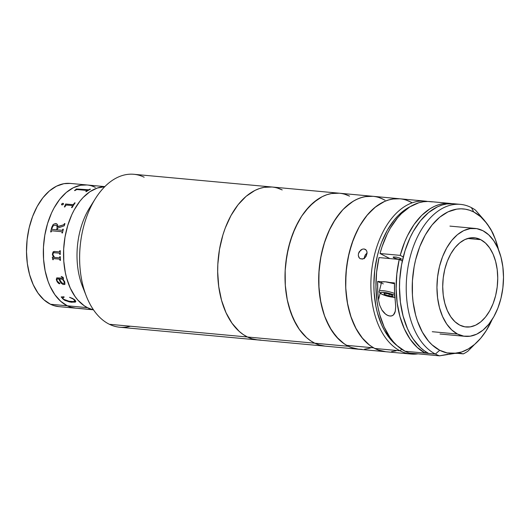 <?xml version="1.0" encoding="UTF-8"?>
<svg xmlns="http://www.w3.org/2000/svg" width="530" height="530" viewBox="0 0 530 530"><rect width="100%" height="100%" fill="white"/><g stroke="black" fill="none" stroke-linecap="round" stroke-linejoin="round"><path stroke-width="0.79" d="M87.033 184.97L80.745 185.235L73.345 187.726L66.25 192.476L59.738 199.3L54.053 207.945L51.589 212.848L47.548 223.581L44.805 235.188L43.46 247.238L43.573 259.263L45.136 270.797L48.091 281.404L50.059 286.226L54.868 294.687L60.698 301.298L67.317 305.803A61.864 37.723 95.3 0 0 75.651 308.168A61.864 37.723 -84.7 0 1 67.317 305.803A61.864 37.723 95.3 0 1 44.646 236.135A61.864 37.723 95.3 0 1 86.993 184.97L70.159 183.413A61.864 37.723 95.3 0 0 27.812 234.585A61.864 37.723 95.3 0 0 50.483 304.253L87.523 307.665A61.864 37.723 95.3 0 0 93.373 309.666L91.054 309.07L93.373 309.666A61.864 37.723 -84.7 0 1 87.523 307.665L91.054 309.07L87.523 307.665A61.864 37.723 -84.7 0 1 64.541 240.017A61.864 37.723 -84.7 0 1 104.695 186.732A61.864 37.723 95.3 0 0 64.541 240.017A61.864 37.723 95.3 0 0 87.523 307.665L84.131 305.684L87.523 307.665L67.317 305.803A61.864 37.723 -84.7 0 1 44.646 236.135A61.864 37.723 -84.7 0 1 86.993 184.97A61.864 37.723 -84.7 0 1 95.327 187.335L91.796 185.931M84.475 290.897A61.864 37.723 -84.7 0 1 92.518 203.566M260.926 340.061L256.334 339.77L251.829 338.75L247.45 337L109.399 324.287L247.45 337A76.797 46.832 -84.7 0 1 219.301 250.524A76.797 46.832 -84.7 0 1 271.877 186.997L133.818 174.284A76.797 46.832 95.3 0 0 81.249 237.804A76.797 46.832 95.3 0 0 109.399 324.287A76.797 46.832 -84.7 0 1 86.403 296.296A76.797 46.832 -84.7 0 1 95.4 198.604A76.797 46.832 -84.7 0 1 144.16 177.225M95.4 198.604L89.716 207.661A61.864 37.723 95.3 0 0 82.468 286.359L86.403 296.296M257.838 339.949L251.829 338.75L247.45 337L348.462 346.309L314.793 343.208L310.58 340.75L306.572 337.61L299.337 329.402L293.362 318.901L288.883 306.512L287.26 299.748L285.312 285.431L285.173 270.505L285.783 262.993L288.333 248.239L292.567 234.306L298.324 221.732L301.702 216.107L309.308 206.455L317.795 199.234L322.267 196.623L326.838 194.722L331.455 193.536L339.266 193.205L331.455 193.536L326.838 194.722L322.267 196.623L313.462 202.52L305.379 211L301.702 216.107L295.263 227.814L290.248 241.137L286.843 255.546L285.173 270.505L285.312 285.431L287.26 299.748L290.924 312.912L296.177 324.42L299.337 329.402L306.572 337.61L310.58 340.75L314.793 343.208A76.797 46.832 -84.7 0 1 286.644 256.725A76.797 46.832 -84.7 0 1 339.22 193.205A76.797 46.832 95.3 0 0 286.644 256.725A76.797 46.832 95.3 0 0 314.793 343.208L247.45 337L243.237 334.549L247.45 337A76.797 46.832 95.3 0 0 257.785 339.942A76.797 46.832 -84.7 0 1 247.45 337A76.797 46.832 95.3 0 1 219.301 250.524A76.797 46.832 95.3 0 1 271.877 186.997A76.797 46.832 -84.7 0 1 282.212 189.939L277.833 188.196L282.212 189.939M243.237 334.549L239.229 331.409L231.994 323.201L226.019 312.7L221.54 300.305L218.724 286.498L217.678 271.804L217.83 264.304L219.499 249.345L222.905 234.929L225.223 228.099L230.981 215.524L238.036 204.799L246.119 196.319L254.923 190.422L259.495 188.514L264.112 187.335L271.923 187.004L264.112 187.335L259.495 188.514L254.923 190.422L246.119 196.319L238.036 204.799L230.981 215.524L225.223 228.099L222.905 234.929L219.499 249.345L217.83 264.304L217.678 271.804L218.724 286.498L221.54 300.305L226.019 312.7L231.994 323.201L239.229 331.409L243.237 334.549M130.433 326.222A76.797 46.832 -84.7 0 1 109.399 324.287A76.797 46.832 95.3 0 0 119.734 327.229L325.128 346.143A76.797 46.832 -84.7 0 1 314.793 343.208L319.173 344.95L325.181 346.15M104.695 186.732L97.228 188.051L89.941 191.688L83.111 197.505L79.937 201.161L74.253 209.807L71.795 214.71L67.754 225.442L65.005 237.049L63.666 249.1L63.779 261.124L65.342 272.659L66.654 278.104L70.265 288.088L75.074 296.548L77.877 300.099L84.131 305.684L77.877 300.099L75.074 296.548L70.265 288.088L66.654 278.104L65.342 272.659L63.779 261.124L63.666 249.1L65.005 237.049L67.754 225.442L71.795 214.71L74.253 209.807L79.937 201.161L83.111 197.505L89.941 191.688L97.228 188.051L104.695 186.732M61.215 296.926L63.11 299.139L65.316 300.576L71.716 302.219A56.319 34.344 -84.7 0 1 71.106 302.186A56.319 34.344 -84.7 0 1 70.609 302.133L75.24 302.12L75.803 301.371L75.677 301.822M75.691 308.175L70.848 307.208L67.317 305.803L50.483 304.253A61.864 37.723 95.3 0 0 58.81 306.618L80.765 308.645M70.198 183.42L63.905 183.685L56.511 186.176L49.416 190.926L42.904 197.75L37.219 206.395L32.582 216.525L29.17 227.748L27.116 239.639L26.5 251.73L27.341 263.569L29.614 274.692L33.224 284.676L38.034 293.136L43.864 299.741L50.483 304.253L54.014 305.658L58.85 306.625M59.208 253.121L53.987 252.717L53.007 253.486L52.934 254.705L54.544 257.408L59.406 257.845L59.81 257.11A61.864 37.723 -84.7 0 1 59.797 256.666L60.288 256.712A61.864 37.723 95.3 0 0 60.46 260.382L59.969 260.336A61.864 37.723 -84.7 0 1 59.943 259.905L59.36 259.071L53.59 258.541L53.212 258.971A61.864 37.723 95.3 0 0 53.258 259.72L52.768 259.673A61.864 37.723 -84.7 0 1 52.728 259.044L52.318 257.381A61.864 37.723 -84.7 0 1 52.311 257.202L53.855 257.341L52.424 254.539L53.053 251.962L54.391 251.465L59.367 251.882L59.797 251.14A61.864 37.723 -84.7 0 1 59.81 250.697L60.301 250.743A61.864 37.723 95.3 0 0 60.248 254.453L59.758 254.413A61.864 37.723 -84.7 0 1 59.758 253.969L59.34 253.148L54.603 252.697A42.665 26.016 -84.7 0 1 54.59 252.691M92.909 185.513A61.864 37.723 95.3 0 0 92.618 185.487A61.864 37.723 95.3 0 0 91.657 185.414L91.167 185.374A61.864 37.723 -84.7 0 1 91.783 185.407L92.584 185.487M103.111 186.467L102.621 186.421M104.821 186.606L103.913 186.527A61.864 37.723 95.3 0 0 102.953 186.454L102.456 186.414A61.864 37.723 -84.7 0 1 103.423 186.481A61.864 37.723 -84.7 0 1 103.668 186.507M91.783 185.407L92.213 185.447M74.498 190.555A61.864 37.723 -84.7 0 1 75.094 190.157L76.34 189.038A61.864 37.723 -84.7 0 1 76.453 188.971L88.722 189.786A61.864 37.723 -84.7 0 1 89.974 189.137L90.464 189.184A61.864 37.723 95.3 0 0 86.284 191.641L85.794 191.595A61.864 37.723 -84.7 0 1 87.013 190.787L87.072 190.456L77.241 189.548L76.194 189.806A61.864 37.723 95.3 0 0 74.988 190.601L74.498 190.555M72.226 205.554L66.508 205.037L65.68 205.58A61.864 37.723 95.3 0 0 64.832 206.978L64.342 206.932A61.864 37.723 -84.7 0 1 64.739 206.263L65.568 204.136A61.864 37.723 -84.7 0 1 65.654 204.004L72.802 204.666L73.73 204.143A61.864 37.723 -84.7 0 1 74.637 202.844L75.127 202.891A61.864 37.723 95.3 0 0 72.034 207.641L71.543 207.594A61.864 37.723 -84.7 0 1 72.391 206.196L72.226 205.554M61.553 204.196L62.666 203.334L63.52 203.599L63.322 204.355L62.368 204.898L61.685 204.838L61.553 204.196M56.723 223.812L55.398 223.534L57.472 224.468L57.863 226.741L63.58 224.786L64.302 224.031A61.864 37.723 -84.7 0 1 64.455 223.561L64.945 223.607A61.864 37.723 95.3 0 0 64.263 225.813L57.571 228.138A61.864 37.723 95.3 0 0 57.141 229.861L62.123 230.305L62.719 229.642A61.864 37.723 -84.7 0 1 62.838 229.172L63.328 229.218A61.864 37.723 95.3 0 0 62.447 232.995L61.95 232.948A61.864 37.723 -84.7 0 1 62.056 232.465L61.672 231.696L51.96 230.802L51.258 231.471A61.864 37.723 95.3 0 0 51.152 231.954L50.661 231.908A61.864 37.723 -84.7 0 1 51.794 227.171L53.192 224.455L55.378 223.521L53.212 224.475L51.814 227.185A61.818 37.696 95.3 0 0 50.688 231.908M64.753 281.821L64.932 284.279L63.024 284.484L60.619 282.49L58.737 278.873L57.591 278.793L56.823 279.436L57.28 281.152L59.95 283.497L58.929 283.636L57.266 281.986L56.293 279.449L56.796 277.859L62.772 278.144L62.593 277.236L61.347 276.826A61.864 37.723 -84.7 0 1 61.248 276.461L63.103 277.349L63.52 278.462L62.997 279.264L64.753 281.821M74.823 299.914L75.79 301.404L75.227 302.16L69.443 301.928L64.521 300.212L61.195 296.959L63.838 296.807L64.216 297.131L62.964 297.701L62.884 298.271L63.646 299.271L69.019 301.232L73.326 301.57L74.955 301.073L73.564 299.238L69.589 297.337L72.584 298.416L74.823 299.914M90.391 189.217L89.974 189.177A61.818 37.696 95.3 0 0 88.729 189.826L76.459 189.011A61.818 37.696 95.3 0 0 76.346 189.077L75.101 190.197A61.818 37.696 95.3 0 0 74.558 190.561M87.172 190.522L87.026 190.827A61.818 37.696 95.3 0 0 85.847 191.602M76.453 188.971L87.695 190.051L76.453 188.971M75.108 202.917L74.651 202.877A61.818 37.696 95.3 0 0 73.743 204.176L72.941 204.699L65.667 204.037A61.818 37.696 95.3 0 0 65.587 204.163L64.759 206.289A61.818 37.696 95.3 0 0 64.375 206.939M72.464 205.64L72.411 206.223A61.818 37.696 95.3 0 0 71.576 207.601M65.68 205.58A61.864 37.723 95.3 0 0 64.832 206.978M63.54 203.633L62.878 203.328L61.931 203.758L61.705 204.865M63.043 203.301L61.659 204.057L63.043 203.301M64.945 223.62L64.481 223.574A61.818 37.696 95.3 0 0 64.329 224.051L63.607 224.806L57.922 226.482M57.167 229.868A61.818 37.696 -84.7 0 1 57.167 229.861L62.156 230.318L62.739 229.656A61.818 37.696 95.3 0 1 62.858 229.185L63.322 229.225M61.699 231.709L62.083 232.478A61.818 37.696 95.3 0 0 61.977 232.948M56.306 225.323L56.988 225.939L57.114 228.079A61.818 37.696 95.3 0 0 56.677 229.828L52.086 229.357L56.65 229.815A61.864 37.723 -84.7 0 1 57.088 228.066L56.962 225.926L55.365 225.084L53.338 225.654L52.139 227.768A61.864 37.723 95.3 0 0 51.913 228.642L52.066 229.344M63.58 224.786L64.329 224.051L63.58 224.786M59.969 260.336L60.46 260.382M60.46 260.369L59.996 260.329L60.46 260.369M52.768 259.673L53.258 259.72M53.258 259.707L52.795 259.667L53.258 259.707M54.868 251.485L54.206 251.478L52.397 254.075L53.855 257.341L52.424 254.069L54.212 251.478M60.301 250.743A61.864 37.723 95.3 0 0 60.248 254.453M53.311 258.6L59.532 259.09L59.969 259.892A61.818 37.696 95.3 0 0 59.996 260.329M52.337 257.202A61.818 37.696 95.3 0 0 52.344 257.375L52.755 259.037A61.818 37.696 95.3 0 0 52.795 259.667M53.941 251.525L53.08 251.955L52.424 254.069L52.861 255.864L53.881 257.335M59.837 250.697A61.818 37.696 95.3 0 0 59.824 251.14L59.261 251.882M59.234 253.121L59.784 253.963A61.818 37.696 95.3 0 0 59.784 254.407L60.248 254.446M59.797 256.666A61.864 37.723 95.3 0 0 59.81 257.11A61.818 37.696 -84.7 0 1 59.824 256.672A61.818 37.696 95.3 0 0 59.837 257.103L59.545 257.812M56.909 279.118L58.764 278.853L61.314 283.285L63.043 284.458L64.7 284.504M56.816 277.839L56.312 279.429L57.101 281.649L58.466 283.278L59.936 283.603M61.281 276.461A61.818 37.696 95.3 0 0 61.367 276.806L62.619 277.216L62.792 278.124M63.368 279.635L63.183 279.184M59.267 278.919L62.533 279.197L64.382 281.993L64.474 282.94L63.891 283.424M59.433 283.795L56.564 280.443L59.433 283.795M70.854 301.471C68.178 301.404 65.674 300.57 63.335 298.973M62.904 298.231L62.977 297.668L64.229 297.098M69.602 297.303L73.577 299.198L74.763 300.305L74.843 301.206M75.757 301.689L71.696 302.259L75.75 301.709L75.041 300.139M82.07 308.752A61.864 37.723 95.3 0 0 82.236 308.758L81.746 308.712A61.864 37.723 -84.7 0 1 81.58 308.705M80.984 308.659A61.864 37.723 95.3 0 0 81.269 308.692L92.074 309.686A61.864 37.723 -84.7 0 1 91.77 309.652L80.984 308.659M80.639 308.632L78.851 308.42A61.864 37.723 -84.7 0 1 78.738 308.4L90.034 309.401A61.864 37.723 -84.7 0 1 88.782 309.136L89.272 309.182A61.864 37.723 95.3 0 0 92.564 309.732L93.472 309.811M79.507 308.46L81.13 308.632A61.818 37.696 95.3 0 0 81.474 308.652M80.646 308.586L81.13 308.632M89.086 309.169A61.818 37.696 95.3 0 0 90.04 309.361L89.981 309.394M90.206 309.454L91.001 309.527M81.965 308.698A61.818 37.696 -84.7 0 1 81.276 308.645A61.818 37.696 -84.7 0 1 80.984 308.619L80.805 308.592M64.455 282.357L62.507 279.224L59.227 278.919L61.884 282.934L63.872 283.451L64.455 282.357M371.696 196.219L367.078 196.358L362.454 197.233L357.863 198.836L353.344 201.148L344.712 207.82L340.677 212.113L333.383 222.395L330.183 228.298L324.85 241.316L321.087 255.54L319.047 270.433L318.808 285.412L320.372 299.907L323.684 313.363L325.957 319.53L331.634 330.468L338.624 339.187L342.532 342.605L346.66 345.355A76.797 46.832 95.3 0 0 358.803 349.243A76.797 46.832 -84.7 0 1 348.462 346.309A76.797 46.832 -84.7 0 1 320.312 259.826A76.797 46.832 -84.7 0 1 372.888 196.305A76.797 46.832 95.3 0 0 320.577 258.262A76.797 46.832 95.3 0 0 346.66 345.355L373.597 347.839A76.797 46.832 -84.7 0 1 347.514 260.747A76.797 46.832 -84.7 0 1 399.825 198.783A76.797 46.832 -84.7 0 1 411.962 202.679L407.65 200.625M396.175 350.8L391.544 351.675M385.78 351.734L377.91 349.886L373.597 347.839L369.47 345.09L361.917 337.61L355.557 327.732L350.621 315.84L347.309 302.392L345.745 287.896L345.984 272.917L348.025 258.024L351.787 243.793L357.121 230.775L360.32 224.879L367.615 214.59L375.883 206.634L384.8 201.314L389.391 199.717L394.015 198.836L399.872 198.79L392.757 199.008L388.132 200.082L383.554 201.877L374.71 207.575L366.561 215.862L359.413 226.442L353.556 238.898L349.204 252.744L346.521 267.458L345.62 282.477L345.851 289.91L347.66 304.299L351.204 317.563L356.345 329.209L362.884 338.776L366.601 342.665L370.576 345.904L374.756 348.468L400.011 350.794L401.747 349.296L400.011 350.794A76.797 46.832 -84.7 0 1 372.597 264.079A76.797 46.832 -84.7 0 1 425.08 201.108A76.797 46.832 -84.7 0 1 427.591 201.453A76.797 46.832 95.3 0 0 372.954 262.045A76.797 46.832 95.3 0 0 400.011 350.794L374.756 348.468L379.116 350.317L383.607 351.45M271.877 186.997L399.825 198.783A76.797 46.832 95.3 0 0 347.342 261.754A76.797 46.832 95.3 0 0 374.756 348.468A76.797 46.832 95.3 0 0 385.741 351.728A76.797 46.832 -84.7 0 1 373.597 347.839L346.66 345.355L350.979 347.402L358.843 349.25M364.607 349.191L369.238 348.316M385.025 200.194L380.712 198.147M367.058 253.181A59.731 36.424 95.3 0 0 366.21 256.089L367.058 253.181M397.308 345.825A74.664 45.527 -84.7 0 1 374.385 273.56A74.664 45.527 -84.7 0 1 410.121 206.707L402.151 211.934L398.083 215.664L394.221 219.996L387.278 230.278L381.58 242.382L379.268 248.981L377.347 255.851L374.743 270.154L373.869 284.756L374.094 291.984L375.85 305.969L377.367 312.587L381.607 324.757L384.29 330.19L390.65 339.492L397.308 345.825M362.368 259.097L359.989 258.58L358.863 257.335L358.32 255.579L358.459 253.598L360.632 250.147L362.301 249.186L364.024 248.954L366.117 250.008L366.899 251.498L367.045 253.373L365.508 257.143L364.044 258.461L362.368 259.097M359.367 258.037L358.32 255.579L358.459 253.598L359.274 251.69L362.301 249.186L364.024 248.954L366.164 250.061L364.024 248.954L365.528 249.484L366.581 250.69L367.051 252.399L366.098 256.295L363.216 258.872L360.32 258.772M367.065 252.989L365.336 254.811L364.514 256.719L364.375 258.706M410.803 202.049L406.444 200.194M417.965 353.848A76.797 46.832 -84.7 0 1 410.988 354.053A76.797 46.832 -84.7 0 1 400.011 350.794A76.797 46.832 95.3 0 0 417.965 353.848M480.736 239.686A44.798 27.315 -84.7 0 1 496.729 290.268A44.798 27.315 -84.7 0 1 466.115 326.997A44.798 27.315 -84.7 0 1 459.715 325.095L464.876 326.838L470.242 326.871L475.609 325.195L480.77 321.876L485.52 317.033L489.687 310.865L493.105 303.597L495.649 295.521L497.213 286.935L497.736 278.177L497.206 269.584L495.636 261.476L493.092 254.175L489.667 247.96L485.5 243.065L480.736 239.686L475.576 237.944L470.209 237.91L464.843 239.586L459.682 242.906L454.925 247.742L450.765 253.916L447.34 261.177L444.802 269.26L443.239 277.839L442.716 286.598L443.246 295.197L444.816 303.299L447.36 310.6L450.785 316.821L454.952 321.71L459.715 325.095A44.798 27.315 -84.7 0 1 443.723 274.514A44.798 27.315 -84.7 0 1 474.337 237.778A44.798 27.315 -84.7 0 1 480.736 239.686L467.692 238.48L480.736 239.686M432.255 331.714L457.509 334.039A54.186 33.039 -84.7 0 1 438.164 272.864A54.186 33.039 -84.7 0 1 475.198 228.437A54.186 33.039 -84.7 0 1 482.943 230.735A54.186 33.039 -84.7 0 1 502.288 291.917A54.186 33.039 -84.7 0 1 465.254 336.345A54.186 33.039 -84.7 0 1 457.509 334.039L451.752 329.952L446.71 324.035L442.57 316.516L439.489 307.685L437.594 297.88L436.952 287.479L437.588 276.885L439.476 266.504L442.55 256.732L446.684 247.947L451.726 240.487L457.476 234.631L463.717 230.616L470.209 228.589L476.702 228.629L482.943 230.735L488.693 234.83L493.741 240.746L497.882 248.265L500.963 257.096L502.857 266.901L503.5 277.296L502.864 287.889L500.976 298.271L497.902 308.043L493.768 316.827L488.726 324.294L482.976 330.144L476.735 334.165L470.242 336.186L463.75 336.146L457.509 334.039M460.431 204.368L453.7 203.745A76.797 46.832 95.3 0 0 401.217 266.716A76.797 46.832 95.3 0 0 428.631 353.43L435.368 354.047A76.797 46.832 -84.7 0 1 407.948 267.339A76.797 46.832 -84.7 0 1 460.431 204.368A76.797 46.832 -84.7 0 1 471.415 207.627A76.797 46.832 -84.7 0 1 475.417 210.059A76.797 46.832 95.3 0 0 471.415 207.627A76.797 46.832 95.3 0 0 409.809 258.329A76.797 46.832 95.3 0 0 435.368 354.047L405.066 351.257A76.797 46.832 95.3 0 0 409.226 353.04L439.529 355.835A76.797 46.832 -84.7 0 1 435.368 354.047L439.734 350.29A72.531 44.229 -84.7 0 1 415.6 259.885A72.531 44.229 -84.7 0 1 473.78 212.007L471.415 207.627L473.78 212.007A72.531 44.229 -84.7 0 1 486.832 223.448A72.531 44.229 -84.7 0 1 494.894 238.136A72.531 44.229 -84.7 0 1 498.525 249.789L495.318 239.235L491.476 230.755L486.832 223.448L475.417 210.059L484.374 220.314L490.614 228.96L486.832 223.448L480.67 216.75L473.78 212.007L469.659 210.258L465.419 209.191L461.1 208.813L456.734 209.131L448.042 211.848L439.688 217.227L431.99 225.058L425.245 235.048L419.707 246.808L415.6 259.885L414.129 266.769L412.426 280.873L412.433 294.991L413.075 301.881L415.619 315.005L417.488 321.107L422.344 332.105L428.518 341.141L432.029 344.811L439.734 350.29L435.368 354.047A76.797 46.832 95.3 0 0 439.529 355.835L454.839 353.391A72.531 44.229 -84.7 0 1 439.734 350.29L447.141 352.934L460.596 353.311M450.334 203.434L430.128 201.579A76.797 46.832 95.3 0 0 380.023 253.512L400.223 255.374A76.797 46.832 -84.7 0 1 450.334 203.434A76.797 46.832 -84.7 0 1 452.01 203.639M485.096 332.436L486.394 330.402A72.531 44.229 -84.7 0 1 480.71 338.226L485.096 332.436L480.71 338.226A72.531 44.229 -84.7 0 1 454.839 353.391L460.014 353.272L463.326 353.874L456.761 353.265L463.326 353.874A76.797 46.832 95.3 0 0 467.891 351.198L480.71 338.226L474.721 344.321L468.308 348.945L461.63 351.993L453.435 353.523M463.326 353.874A76.797 46.832 -84.7 0 0 467.891 351.198L480.71 338.226L486.142 330.799L492.092 319.616A72.531 44.229 -84.7 0 1 486.394 330.402M447.81 354.279L439.529 355.835L409.226 353.04A76.797 46.832 95.3 0 1 405.066 351.257L397.043 345.587L393.379 341.79L389.987 337.405L384.164 327.03L379.778 314.833L378.182 308.195L377.002 301.272L375.936 286.849L376.618 272.102L379.023 257.58L399.223 259.442L402.303 261.032L399.223 259.442L379.023 257.58A76.797 46.832 95.3 0 0 405.066 351.257L425.265 353.119L417.249 347.442L410.193 339.266L404.363 328.892L399.984 316.695L397.208 303.133L396.142 288.711L396.818 273.964L399.223 259.442A76.797 46.832 -84.7 0 0 425.265 353.119L425.623 351.668L425.265 353.119L428.631 353.43L424.45 350.867L420.475 347.627L413.327 339.24L410.22 334.172L407.457 328.58L403.098 316.065L400.408 302.173L399.494 287.439L399.719 279.926L401.515 264.993L405.052 250.637L410.18 237.427L413.287 231.405L420.436 220.825L428.584 212.537L437.429 206.839L442.007 205.044L446.631 203.97L453.753 203.752M432.42 201.884L427.929 201.46L423.384 201.751L418.846 202.745L409.922 206.826L401.482 213.55L397.546 217.823L390.418 228.013L387.298 233.829L382.077 246.635L380.023 253.512L400.223 255.374L403.264 256.944L400.223 255.374L404.708 241.918L407.497 235.691L414.049 224.521L421.688 215.412L430.121 208.688L434.547 206.302L439.045 204.606L443.59 203.606L448.128 203.321L452.627 203.739M380.023 253.512L389.822 258.574L380.023 253.512M401.535 260.634L402.376 260.714M393.916 257.865L393.121 257.209L393.392 256.944L396.4 257.123L399.607 257.984L401.621 259.163L398.341 259.25L393.916 257.865M492.986 233.392A76.797 46.832 -84.7 0 1 494.324 236.744A76.797 46.832 95.3 0 0 493.768 235.293A76.797 46.832 95.3 0 0 492.986 233.392L490.614 228.96L492.986 233.392M378.486 299.907L380.142 293.203L378.486 299.907L377.724 290.738L377.671 281.384L381.308 283.258L377.671 281.384L382.435 281.821L377.671 281.384A76.797 46.832 -84.7 0 0 378.486 299.907L379.632 305.101L378.486 299.907M381.918 310.01L379.632 305.101L381.918 310.01C384.482 313.753 387.172 315.761 389.987 316.026L387.741 315.416L385.529 314.071L381.918 310.01M395.3 311.183L393.558 314.774L391.995 315.787L389.987 316.026C392.69 316.238 394.466 314.621 395.3 311.183L395.705 306.539L395.327 301.464A76.797 46.832 95.3 0 1 394.512 282.934L389.749 282.49L394.512 282.934L394.565 292.288L395.705 306.539L395.248 311.415M460.014 353.272L461.888 353.483M394.883 297.277A8.268 1.57 13.8 0 1 381.832 294.19A1.332 1.027 117.3 0 1 381.52 294.09A1.332 1.027 -62.7 0 0 381.832 294.19A8.268 1.57 13.8 0 1 383.402 292.341A8.268 1.57 13.8 0 1 394.479 295.19M394.89 297.35L388.444 296.449L381.534 294.104C379.48 292.759 378.751 291.798 379.348 291.222A9.6 1.822 13.8 0 1 384.899 290.91A9.6 1.822 13.8 0 1 394.618 293.481A9.6 1.822 -166.2 0 0 379.507 290.996M381.779 282.901L381.534 282.477L382.123 281.894L385.416 281.808L394.486 283.749A9.6 1.822 -166.2 0 0 381.54 282.324L379.348 291.222M383.992 293.362L384.469 294.428L388.834 295.859L389.252 294.163L388.834 295.859L392.723 296.217L392.246 295.144L387.88 293.719L383.992 293.362L384.469 294.428L384.72 293.428L384.469 294.428L388.834 295.859L392.723 296.217L392.246 295.144L387.88 293.719M383.283 283.921L382.368 283.384M395.188 297.257L387.066 296.078L381.832 294.19L380.328 292.944L381.527 292.322L385.032 292.527L389.656 293.501L394.883 295.389M372.888 196.305A76.797 46.832 -84.7 0 1 383.23 199.247L378.844 197.498M349.555 196.14L345.176 194.397L349.555 196.14A76.797 46.832 -84.7 0 0 339.22 193.205M323.678 345.977L319.173 344.95L314.793 343.208A76.797 46.832 95.3 0 0 325.128 346.143L410.988 354.053M371.179 347.726L366.561 348.912M361.937 349.363L357.352 349.078L352.841 348.051L348.462 346.309L344.248 343.851L336.484 336.914L329.845 327.52L324.599 316.019L320.928 302.855L318.987 288.532L318.848 273.606L320.511 258.647L323.916 244.237L328.938 230.914L335.377 219.208L342.983 209.555L351.469 202.334L355.941 199.724L360.506 197.823L365.124 196.637L372.934 196.305M86.993 184.97L92.114 185.44M92.618 185.487L103.423 186.481M80.765 308.599L81.276 308.645M399.825 198.783L425.08 201.108M449.943 226.111L475.198 228.437M439.999 334.019L465.254 336.345M493.768 235.293L494.894 238.136"/></g></svg>
